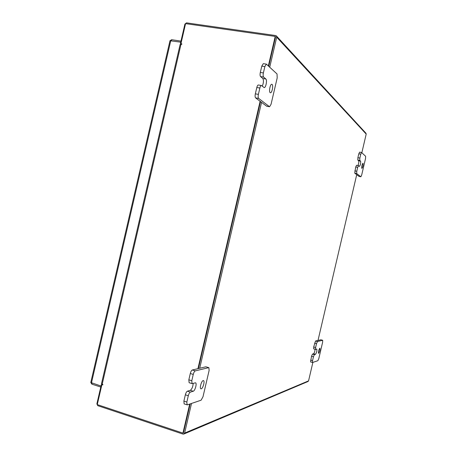 <?xml version="1.0" encoding="UTF-8"?>
<svg xmlns="http://www.w3.org/2000/svg" width="457" height="457" viewBox="0 0 457 457"><rect width="100%" height="100%" fill="white"/><g stroke="black" fill="none" stroke-linecap="round" stroke-linejoin="round"><path stroke-width="0.69" d="M361.818 168.393C361.584 166.365 361.961 164.634 362.961 163.212L363.024 163.246C363.258 165.28 362.875 167.005 361.875 168.416L361.818 168.393M357.968 165.554C358.756 163.48 358.991 161.892 358.665 160.79L357.802 160.047L357.888 157.716L358.802 153.82L359.642 152.164M357.888 157.716L359.859 158.093L360.767 154.192L358.802 153.82M360.767 154.192L361.556 152.507L365.634 156.277L365.531 158.545L361.67 175.088L360.893 176.768L358.979 176.391L354.735 173.174L355.723 166.988L356.574 165.297M354.815 170.884L356.78 171.266L357.688 167.365L355.723 166.988M358.939 176.373L360.853 176.75L356.694 173.563L354.735 173.174M356.78 171.266L356.694 173.563M359.859 158.093L359.762 160.418L357.802 160.047M357.688 167.365L358.488 165.657L359.459 166.417C360.482 164.988 360.864 163.235 360.619 161.161L359.762 160.418M270.161 92.651C268.676 91.697 270.247 83.785 271.824 84.277L272.081 84.402C273.543 85.425 271.972 93.251 270.401 92.765L270.161 92.651M262.284 86.139C263.615 82.957 263.798 80.409 262.826 78.513L260.559 76.57C259.999 75.851 259.919 74.48 260.313 72.452L261.787 66.122L263.301 63.654L266.357 64.134L264.854 66.602L261.787 66.122M260.313 72.452L263.375 72.943L264.854 66.602M266.357 64.134L277.028 73.948L277.199 77.873L271.058 104.27L269.579 106.732L266.654 106.218L255.606 97.878C255.035 97.215 254.943 95.873 255.337 93.851L256.811 87.521C257.24 85.865 257.759 85.019 258.371 84.996L261.421 85.499C260.816 85.528 260.301 86.367 259.867 88.03L256.811 87.521M255.337 93.851L258.394 94.37L259.867 88.03M266.488 106.144L269.419 106.658L258.651 98.404L255.606 97.878M258.394 94.37C257.999 96.393 258.079 97.735 258.651 98.404M263.375 72.943C262.981 74.971 263.055 76.348 263.609 77.062L260.559 76.57M261.421 85.499L264.146 87.59C265.797 88.092 267.391 80.084 265.854 79.004L263.609 77.062M318.615 353.358L318.54 353.364C318.278 351.662 318.7 349.953 319.809 348.228L319.883 348.228C320.146 349.913 319.723 351.622 318.615 353.358M313.708 348.857L313.685 346.994L315.541 341.002L320.865 339.797M313.685 346.994L315.61 347.526L316.518 343.641L314.593 343.11M315.541 341.002L317.466 341.528L322.699 340.282L322.648 342.11L318.797 358.602L317.883 360.693L312.571 362.492L310.583 361.95L311.525 356.232L312.485 354.095L313.599 353.764C314.359 352.941 314.856 351.439 315.084 349.257M310.623 360.116L312.542 360.659L313.451 356.774L311.525 356.232M312.542 360.659L312.502 362.492M317.466 341.528L316.518 343.641M315.61 347.526L315.57 349.388L316.798 349.085C317.078 350.799 316.65 352.536 315.507 354.295L314.405 354.632L313.451 356.774M201.251 388.816L200.943 388.821C199.332 388.564 201.411 380.887 203.159 380.607L203.456 380.607C205.056 380.864 203.011 388.473 201.251 388.816M188.838 379.824L191.791 380.732L192.06 383.623L189.112 382.715L188.838 379.824L190.301 373.523C190.837 371.541 191.512 370.364 192.323 369.987L205.844 366.805L208.883 367.662L205.844 366.805M191.791 380.732L193.26 374.42L190.301 373.523M208.883 367.662L209.117 370.461L203.005 396.727L201.114 400.201L187.376 404.851L184.148 403.925L183.885 401.109L185.353 394.808C185.89 392.826 186.57 391.62 187.393 391.192L190.306 390.329C191.969 389.073 192.934 386.753 193.191 383.377M192.323 369.987L195.276 370.878L208.683 367.657M183.885 401.109L186.839 402.046L188.301 395.739L185.353 394.808M186.839 402.046L187.09 404.862M195.276 370.878C194.465 371.255 193.797 372.438 193.26 374.42M192.06 383.623L195.505 382.817C197.173 383.103 195.076 390.878 193.225 391.238L190.335 392.112C189.518 392.54 188.838 393.751 188.301 395.739M180.966 41.107L171.672 39.702L170.187 40.622M171.672 39.702L171.426 40.759M90.926 382.703L91.857 384.16L92.091 383.132M91.857 384.16L100.774 387.045M169.975 40.73L180.721 42.17M101.014 386.016L90.783 382.498M181.635 44.386L180.418 43.472L184.914 24.084L186.525 22.861L275.651 35.543L276.296 35.829L276.708 37.2L269.739 67.179M180.418 43.472L180.966 43.552M191.517 403.451L184.622 433.076L183.691 434.104L182.949 434.081L97.781 405.69L96.873 403.885L101.34 384.611L102.716 384.314M101.34 384.611L101.865 384.783M199.703 368.251L261.547 102.391M276.502 36.052L365.926 133.21L366.2 134.084L361.841 152.752M356.717 174.683L318.009 340.419M312.879 362.384L308.561 380.875L307.955 381.526L183.977 433.984M183.348 432.848L190.186 403.897L183.434 432.91L182.937 433.122L189.695 404.062M198.407 368.559L260.501 101.597L198.407 368.559M268.356 65.894L275.211 36.423L275.571 36.817L268.727 66.236L275.457 36.828M181.886 44.112L180.938 43.678L185.582 23.638L275.211 36.423M102.928 384.697L101.888 384.685L97.267 404.599L182.937 433.122M180.149 44.386L181.538 44.386L181.772 43.826L180.938 43.678M101.888 384.685L102.705 384.92L102.734 384.32L101.5 383.686M197.927 368.668L260.119 101.305M358.665 160.79L360.619 161.161M262.826 78.513L265.854 79.004M322.648 340.282L320.774 339.774M313.599 353.764L315.507 354.295M312.485 354.095L314.405 354.632M190.306 390.329L193.225 391.238M187.393 391.192L190.335 392.112M91.463 382.926L170.775 40.662M184.622 433.076L308.561 380.875M366.2 134.084L276.708 37.2M180.989 44.306L102.208 384.148M358.488 165.657L356.529 165.274M361.556 152.507L359.59 152.135M315.57 349.388L313.651 348.857M322.699 340.282L320.82 339.774M169.987 40.69L90.777 382.543M101.488 383.731L180.161 44.34"/></g></svg>
